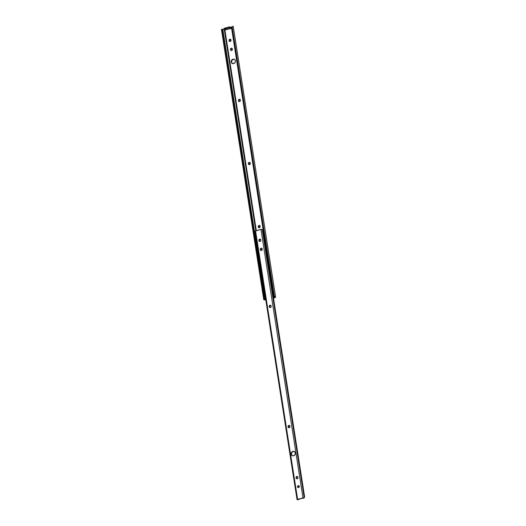 <?xml version="1.0" encoding="UTF-8"?>
<svg xmlns="http://www.w3.org/2000/svg" width="526" height="526" viewBox="0 0 526 526"><rect width="100%" height="100%" fill="white"/><g stroke="black" fill="none" stroke-linecap="round" stroke-linejoin="round"><path stroke-width="0.79" d="M234.57 59.438A2.314 2.078 -62 0 0 231.558 62.127L231.216 61.943A2.314 2.078 118 0 1 234.405 59.339A2.314 2.078 118 0 1 235.424 60.819L235.26 62.134L234.445 63.192L232.433 63.514L231.216 61.943L231.381 60.628L232.196 59.569L233.393 59.122L234.563 59.431L233.32 59.372L231.933 60.411L231.558 62.127L232.42 63.514A2.314 2.078 -62 0 1 231.558 62.127L231.216 61.943A2.314 2.078 118 0 0 234.524 63.133A2.314 2.078 118 0 0 235.424 60.819L234.912 59.616M250.014 162.573L248.778 163.178L249.14 164.723M240.139 99.493L238.903 100.104L239.264 101.643M230.73 39.424L229.494 40.029L229.855 41.574M232.144 48.431L230.901 49.043L231.262 50.581M259.89 225.647L258.654 226.252L259.016 227.797M265.788 299.919L264.775 299.919A1.894 0.533 -8.9 0 1 263.822 299.721L221.63 29.535A1.585 0.506 86.8 0 1 221.906 30.416L263.763 297.736L264.604 297.69L222.741 30.363L221.906 30.416L222.741 30.363L264.644 298.867A1.585 0.506 -93.2 0 0 264.604 297.69L263.763 297.736A1.585 0.506 86.8 0 1 263.809 298.867L263.96 299.807L265.788 299.919M222.452 29.463L222.741 30.363A1.585 0.506 -93.2 0 0 222.452 29.463L222.452 29.463M231.637 27.405L231.203 27.523L231.335 28.365L225.22 30.002L224.115 29.318L222.327 29.311L222.84 29.311L265.176 299.636L264.598 299.241M231.578 27.424L229.297 26.957L224.431 28.253L224.563 29.094L222.84 29.311L265.176 299.636L265.742 299.636L263.822 299.721L264.663 299.478M255.787 230.756L224.273 29.495L255.787 230.756M224.865 29.804L256.307 230.618L224.865 29.804M273.461 297.821L273.112 295.711L273.691 297.808L273.533 295.737L273.849 297.769L273.336 297.788M249.922 162.541A1.013 0.914 -62 0 0 248.706 163.757L248.364 163.573A1.013 0.914 118 0 1 249.758 162.429A1.013 0.914 118 0 1 250.205 163.08L249.666 164.579L248.791 164.539L248.417 163.934L248.43 162.994L249.133 162.363L249.968 162.587L250.264 163.441A1.013 0.914 118 0 1 248.864 164.579A1.013 0.914 118 0 1 248.417 163.934L248.765 164.112A1.013 0.914 -62 0 0 249.048 164.651M240.04 99.467A1.013 0.914 -62 0 0 238.83 100.676L238.482 100.492A1.013 0.914 118 0 1 239.882 99.355A1.013 0.914 118 0 1 240.329 99.999L240.31 100.939L239.613 101.571L238.778 101.347L238.482 100.492L239.435 99.256L240.382 100.361A1.013 0.914 118 0 1 238.988 101.505A1.013 0.914 118 0 1 238.541 100.854L238.883 101.038A1.013 0.914 -62 0 0 239.172 101.577M230.638 39.391A1.013 0.914 -62 0 0 229.421 40.607L229.08 40.423A1.013 0.914 118 0 1 230.473 39.279A1.013 0.914 118 0 1 230.921 39.93L230.381 41.429L229.665 41.475L229.132 40.785L229.145 39.844L229.849 39.213L230.684 39.437L230.98 40.292A1.013 0.914 118 0 1 229.579 41.429A1.013 0.914 118 0 1 229.132 40.785L229.481 40.969A1.013 0.914 -62 0 0 229.763 41.501M232.045 48.405A1.013 0.914 -62 0 0 230.835 49.615L230.487 49.431A1.013 0.914 118 0 1 231.887 48.293A1.013 0.914 118 0 1 232.334 48.938L232.314 49.878L231.618 50.509L230.782 50.286L230.487 49.431L230.769 48.523L231.44 48.195L232.387 49.299A1.013 0.914 118 0 1 230.993 50.443A1.013 0.914 118 0 1 230.546 49.792L230.888 49.977A1.013 0.914 -62 0 0 231.17 50.516M259.798 225.615A1.013 0.914 -62 0 0 258.582 226.831L258.24 226.647A1.013 0.914 118 0 1 259.634 225.503A1.013 0.914 118 0 1 260.081 226.154L259.542 227.653L258.831 227.699L258.292 227.008L258.312 226.068L259.009 225.437L259.844 225.661L260.14 226.515A1.013 0.914 118 0 1 258.739 227.659A1.013 0.914 118 0 1 258.292 227.008L258.641 227.193A1.013 0.914 -62 0 0 258.923 227.725M274.204 297.604L274.697 296.973L274.204 297.604L274.02 296.414L274.204 297.604M274.013 296.414L273.415 295.336L231.558 28.009L231.782 26.971A1.585 1.322 54.5 0 0 231.558 28.009L273.415 295.336L273.816 295.053L231.953 27.727L231.558 28.009L231.953 27.727L273.816 295.053L274.329 296.053L232.15 26.727L231.953 27.727A1.585 1.322 -125.5 0 1 232.15 26.727L274.329 296.053L275.315 296.651A1.894 0.533 -8.9 0 1 275.578 296.861A1.894 0.533 -8.9 0 1 275.499 297.058L275.045 297.558A1.519 0.427 -8.9 0 1 274.191 297.953L275.571 296.934L275.315 296.651L274.618 297.151L275.315 296.651L274.329 296.053A1.585 1.322 -125.5 0 1 273.816 295.053L273.415 295.336A1.585 1.322 54.5 0 0 273.974 296.375L274.013 296.414M232.426 26.445L231.927 26.813M275.578 296.861L233.248 26.537A1.894 0.533 171.1 0 0 232.985 26.32L233.169 26.727M224.102 29.371L225.22 30.002L231.335 28.365L229.283 27.832L230.276 27.806L230.145 26.964L230.276 27.806L231.335 28.365L231.203 27.523L230.145 26.964L229.152 26.99L229.283 27.832L224.563 29.094L224.3 28.292L224.102 29.371L229.283 27.832L229.152 26.99L223.971 28.529M273.467 297.986L274.191 297.953L273.467 297.986M294.475 451.617A2.314 2.078 -62 0 0 291.437 454.293L291.141 454.135A2.314 2.078 118 0 1 294.33 451.532A2.314 2.078 118 0 1 295.349 453.011L295.185 454.326L293.995 455.615L292.364 455.707L291.246 454.549L291.305 452.82L292.495 451.532L294.488 451.624L295.349 453.011A2.314 2.078 118 0 1 292.16 455.615A2.314 2.078 118 0 1 291.141 454.135L292.298 455.674M299.038 485.807A1.013 0.914 -62 0 0 297.795 487.017L297.499 486.859A1.013 0.914 118 0 1 298.893 485.715A1.013 0.914 118 0 1 299.34 486.366L298.571 487.576L297.545 487.043L298.091 485.715L298.807 485.676L299.34 486.366A1.013 0.914 118 0 1 297.946 487.51A1.013 0.914 118 0 1 297.499 486.859L298.17 487.622M262.185 229.481L260.942 229.382L302.989 497.905L304.212 497.859L262.191 229.428L260.942 229.382L255.018 231.151L297.065 499.667L297.611 499.345L255.557 230.822L297.611 499.345L302.989 497.905L260.942 229.382L255.353 230.888L255.018 231.111L255.393 231.295M304.357 497.642L304.554 496.491L262.895 230.493L262.204 229.704L262.895 230.493L304.554 496.491L304.212 497.859L297.414 499.404L303.857 497.806L297.907 499.503L298.696 499.595L298.669 499.2M262.191 229.428L304.225 497.839L303.693 498.234M303.574 498.293L303.975 497.918M294.784 451.781L293.613 451.466L292.417 451.919L291.601 452.978L291.437 454.293A2.314 2.078 -62 0 0 292.311 455.687M299.103 485.833L298.222 485.978L297.795 487.017A1.013 0.914 -62 0 0 298.097 487.569M289.668 425.58L288.426 426.185L288.787 427.73M260.501 239.356L259.265 239.961L259.627 241.506M261.915 248.364L260.679 248.976L261.041 250.514M270.851 305.435L269.614 306.04L269.976 307.585M297.663 476.641L296.427 477.246L296.789 478.791M297.216 499.7L297.69 499.647M297.249 499.693L298.512 499.608M289.905 426.113L289.366 427.612L288.656 427.658L288.116 426.967L288.136 426.027L288.833 425.396L289.668 425.619L289.964 426.474A1.013 0.914 118 0 1 288.564 427.612A1.013 0.914 118 0 1 288.116 426.967L288.064 426.606A1.013 0.914 118 0 1 289.458 425.462A1.013 0.914 118 0 1 289.905 426.113M260.745 239.889L260.732 240.823L260.028 241.454L259.193 241.23L258.897 240.382L259.062 239.626L259.857 239.146L260.508 239.396L260.797 240.25A1.013 0.914 118 0 1 259.403 241.388A1.013 0.914 118 0 1 258.956 240.744L258.897 240.382A1.013 0.914 118 0 1 260.298 239.238A1.013 0.914 118 0 1 260.745 239.889M262.152 248.897L261.619 250.402L260.903 250.442L260.37 249.751L260.383 248.818L261.08 248.187L261.915 248.404L262.211 249.258A1.013 0.914 118 0 1 260.811 250.402A1.013 0.914 118 0 1 260.37 249.751L260.311 249.39A1.013 0.914 118 0 1 261.711 248.252A1.013 0.914 118 0 1 262.152 248.897M271.094 305.968L271.074 306.901L270.377 307.532L269.542 307.315L269.246 306.461L269.529 305.553L270.2 305.225L270.851 305.474L271.146 306.329A1.013 0.914 118 0 1 269.753 307.467A1.013 0.914 118 0 1 269.305 306.822L269.246 306.461A1.013 0.914 118 0 1 270.647 305.317A1.013 0.914 118 0 1 271.094 305.968M296.112 478.029L296.131 477.089L296.828 476.457L297.663 476.681L297.959 477.536L297.677 478.443L297.006 478.772L296.355 478.522L296.059 477.667A1.013 0.914 118 0 1 297.453 476.523A1.013 0.914 118 0 1 297.9 477.174L297.959 477.536A1.013 0.914 118 0 1 296.559 478.68A1.013 0.914 118 0 1 296.112 478.029L296.408 478.187L296.112 478.029M297.598 476.622A1.013 0.914 -62 0 0 296.355 477.825L296.408 478.187A1.013 0.914 -62 0 0 296.717 478.739M270.785 305.415A1.013 0.914 -62 0 0 269.542 306.619L269.601 306.98A1.013 0.914 -62 0 0 269.904 307.532M261.849 248.344A1.013 0.914 -62 0 0 260.607 249.548L260.659 249.909A1.013 0.914 -62 0 0 260.968 250.461M260.436 239.33A1.013 0.914 -62 0 0 259.193 240.54L259.252 240.895A1.013 0.914 -62 0 0 259.555 241.454M289.602 425.56A1.013 0.914 -62 0 0 288.36 426.764L288.412 427.125A1.013 0.914 -62 0 0 288.721 427.677M234.747 59.523L234.405 59.339M263.743 299.564L221.426 29.325L222.347 29.272M259.634 225.503L259.982 225.687M231.887 48.293L232.229 48.477M230.473 39.279L230.822 39.463M239.882 99.355L240.224 99.539M249.758 162.429L250.106 162.613M291.825 455.233L291.516 453.228M297.19 499.7L298.63 499.608"/></g></svg>
